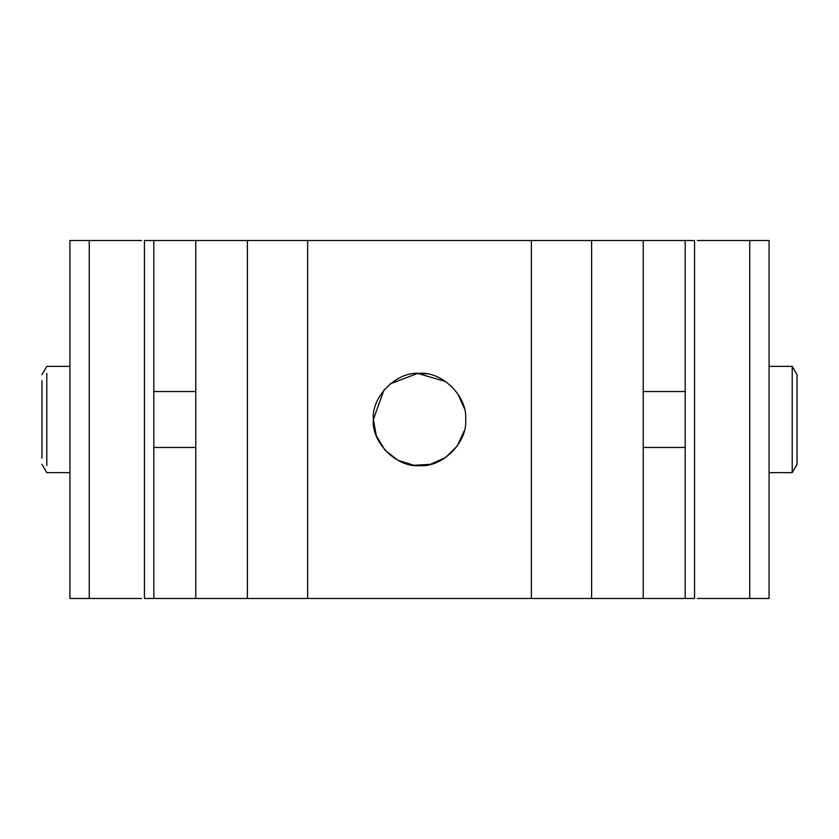 <?xml version="1.0" encoding="UTF-8"?>
<svg xmlns="http://www.w3.org/2000/svg" width="839" height="839" viewBox="0 0 839 839"><rect width="100%" height="100%" fill="white"/><g stroke="black" fill="none" stroke-linecap="round" stroke-linejoin="round"><path stroke-width="1.26" d="M89.259 240.51L69.92 240.51L69.92 598.49L89.259 598.49L89.259 240.51L141.613 240.51M195.77 240.51L195.77 598.49L144.455 598.49L144.455 240.51L694.545 240.51L694.545 598.49L643.23 598.49L643.23 240.51M697.387 240.51L749.741 240.51L749.741 598.49L769.08 598.49L769.08 240.51L749.741 240.51M383.947 390.093L373.355 419.5L376.344 435.84L384.975 450.113L397.854 460.244L413.889 465.288L430.271 464.355L445.645 457.507L457.224 446.065L464.24 430.774M464.24 408.226L457.612 393.512M445.782 381.588L417.612 373.397L390.135 383.905M46.795 465.519L46.795 373.481L46.795 465.519M41.95 458.251L41.95 380.749L41.95 458.251M792.205 373.481L792.205 472.64L797.05 464.25L797.05 374.75L792.205 366.36L792.205 373.481M426.243 373.848L419.437 373.355M419.5 465.645L423.045 465.509M465.645 419.5C467.711 442.331 442.331 467.711 419.5 465.645C396.669 467.711 371.289 442.331 373.355 419.5C371.289 396.669 396.669 371.289 419.5 373.355C442.331 371.289 467.711 396.669 465.645 419.5M749.741 598.49L697.387 598.49M307.63 240.51L307.63 598.49L247.4 598.49L247.4 240.51M141.613 598.49L89.259 598.49M153.82 598.49L153.82 240.51M591.6 240.51L591.6 598.49L307.63 598.49M531.37 598.49L531.37 240.51M685.18 240.51L685.18 598.49M643.23 598.49L591.6 598.49M247.4 598.49L195.77 598.49M195.77 447.47L153.82 447.47M195.77 391.53L153.82 391.53M69.92 472.64L46.795 472.64L41.95 464.25M69.92 366.36L46.795 366.36L41.95 374.75M643.23 447.47L685.18 447.47M643.23 391.53L685.18 391.53M792.205 472.64L769.08 472.64M792.205 366.36L769.08 366.36"/></g></svg>
